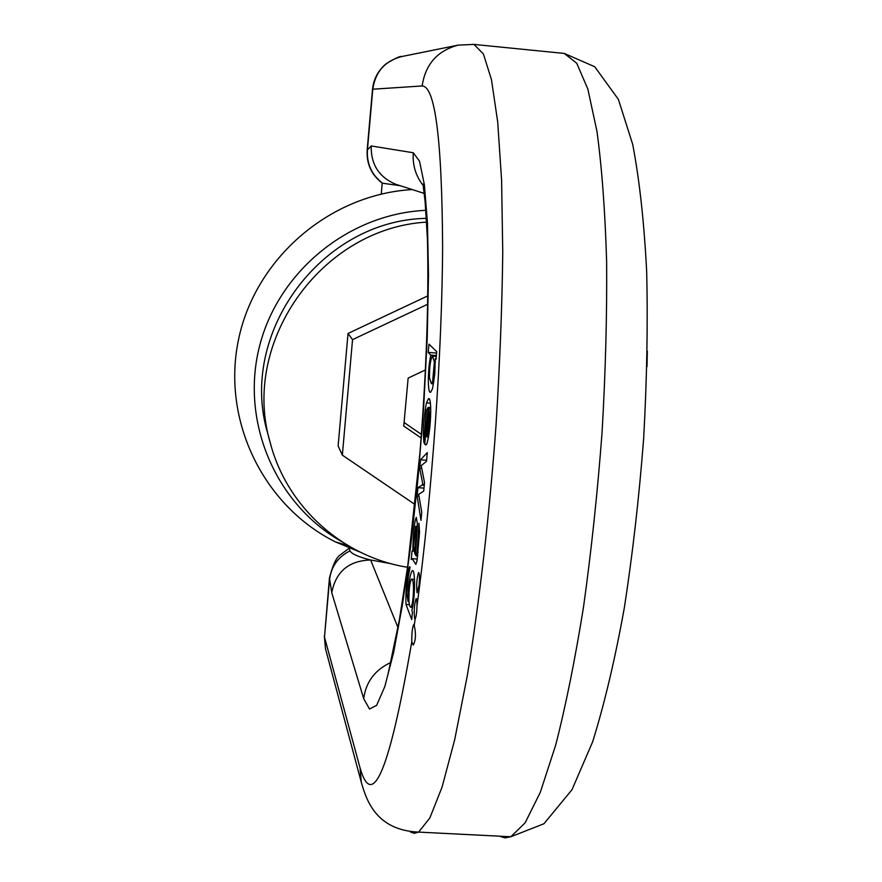 <?xml version="1.0" encoding="UTF-8"?>
<svg xmlns="http://www.w3.org/2000/svg" width="882" height="882" viewBox="0 0 882 882"><rect width="100%" height="100%" fill="white"/><g stroke="black" fill="none" stroke-linecap="round" stroke-linejoin="round"><path stroke-width="1.32" d="M360.121 552.099L335.535 541.934C263.431 506.103 221.404 420.471 238.548 339.471C255.317 258.426 329.692 194.272 412.258 189.575M341.654 541.603C276.011 504.339 240.51 422.621 259.264 347.288C277.709 271.921 348.522 213.753 425.896 210.324M407.55 567.269C342.999 557.104 287.003 507.205 270.311 443.007L267.808 433.657C237.611 333.925 321.015 220.037 426.469 218.361M270.311 443.007C240.18 342.988 320.96 228.085 426.69 222.11M427.88 295.845L348.026 333.451L338.126 446.005L342.348 455.145L415.08 504.548M427.759 304.202L352.546 339.636L348.026 333.451M352.546 339.636L342.348 455.145M425.477 369.9L408.146 378.102L403.747 426.039L421.122 437.968M421.398 434.396L404.077 422.489M424.165 193.379L395.478 184.195C378.874 177.006 370.793 164.261 371.223 145.949L413.305 152.762L419.512 161.197L424.374 184.713L427.472 223.091L428.498 274.886L427.252 337.321L423.724 406.393L418.123 477.283L410.858 544.9L402.479 604.578L393.604 652.603L384.817 686.549L376.647 705.324L369.514 709.04L363.715 698.709L331.753 592.704L329.46 577.875C332.845 564.789 336.494 557.093 340.408 554.8L349.702 547.843M416.988 605.835C417.065 601.017 416.789 598.58 416.15 598.558C414.297 604.302 413.79 611.05 414.628 618.8L415.168 618.888C416.216 616.838 416.822 612.494 416.988 605.835C431.948 496.136 442.246 350.904 442.599 246.078C441.97 139.61 435.157 86.238 422.147 85.962L372.513 89.225L367.144 150.238L371.223 145.949M411.244 559.541L412.159 558.692L415.885 564.414L417.032 560.676L419.534 532.287L418.95 523.247L417.175 552.132L416.161 555.892L415.499 555.043L417.395 523.842L416.315 517.425C414.441 521.008 413.272 532.055 412.82 550.544L412.037 551.029L411.244 559.541M435.245 358.875L436.006 359.415L436.722 351.675L428.972 344.156L428.2 352.403L430.857 355.325C427.946 365.997 427.208 394.353 430.648 392.258L432.522 388.664L434.782 374.034L435.245 358.875M419.104 584.998C419.678 577.357 419.512 573.19 418.608 572.495C416.734 578.305 416.216 585.064 417.065 592.781L419.104 584.998M411.729 619.594L412.434 611.987L411.839 610.454C415.378 598.018 415.356 567.545 412.203 570.797C409.755 574.458 408.399 584.733 408.112 601.634L406.811 593.729L408.311 576.707L410.042 567.17L409.48 566.718L408.322 570.07C406.337 583.035 405.566 594.49 405.996 604.413L411.729 619.594M414.242 625.349L413.702 624.522C412.357 627.444 411.707 633.188 411.773 641.776L413.272 645.073C415.786 640.31 416.117 633.739 414.242 625.349L415.168 618.888M424.727 444.241L425.896 444.958L426.987 443.437C431.485 427.439 431.816 395.522 428.42 398.807L426.491 402.898C424.76 411.056 423.702 421.243 423.327 433.448L423.911 442.786L426.337 410.395L428.156 407.462L424.727 444.241L426.546 444.374M420.99 520.347L421.75 512.199L418.685 494.328L423.713 491.142L424.518 482.531L421.221 465.652L426.502 461.297L427.307 452.587L420.516 459.809L419.722 468.375L422.897 484.582L417.925 487.68L417.142 496.158L420.99 520.347M349.581 549.21L349.911 550.897C351.885 554.039 358.798 557.071 370.627 559.993L390.98 563.664M408.895 599.308C408.994 588.779 409.865 582.076 411.508 579.187C414.044 577.06 414.11 597.798 411.718 605.647L410.858 607.268C409.689 606.981 409.028 604.324 408.895 599.308M408.112 601.634L408.983 601.689M429.446 377.739C429.435 366.405 430.471 359.217 432.533 356.185L434.385 361.94L432.643 381.421L431.353 383.67L429.446 377.739M435.267 358.676L436.072 358.742M428.2 352.403L436.601 353.076M430.879 355.093L436.37 355.534M430.857 355.325L436.347 355.766M428.884 408.884L429.622 414.727L427.935 433.69L426.634 436.81L428.884 408.884L430.747 409.028M428.156 407.462L430.703 407.66M417.142 496.158L419.027 496.29M420.516 459.809L426.601 460.261M419.722 468.375L421.817 468.529M422.908 484.394L424.33 484.494M421.805 485.045L424.264 485.221M417.925 487.68L423.999 488.11M414.805 553.72L413.614 546.002L415.72 526.333C417.219 524.845 415.202 544.822 414.805 553.72L415.565 553.764M412.037 551.029L413.912 551.151M418.079 531.129L419.545 531.229M416.558 555.197L417.803 555.274M416.15 555.903L417.715 556.002L416.161 555.892M412.82 550.544L413.834 550.622M647.344 351.19L647.002 366.747M400.108 185.694L382.248 183.169C371.454 174.868 366.427 163.887 367.155 150.238M331.753 592.704C335.822 571.58 348.787 560.676 370.627 559.993L397.969 627.532M329.416 578.25L324.488 637.146L329.57 579.474C331.213 566.542 337.993 557.016 349.911 550.897M382.711 183.335C371.807 175.055 366.714 164.03 367.397 150.249L372.788 89.148C375.335 71.861 384.927 61.001 401.575 56.58C400.549 55.809 395.401 58.201 386.14 63.758C378.202 70.384 373.659 78.862 372.524 89.192M360.077 767.968L361.289 782.224L325.48 648.711L324.488 637.146L360.077 767.968C372.612 811.429 389.844 769.369 411.773 641.776M499.433 836.169L504.989 837.889L510.832 836.753L525.154 822.785L540.324 792.279L555.671 745.169C565.748 705.865 575.031 659.78 583.531 606.904C591.304 551.129 597.478 493.027 602.053 432.599C605.526 372.447 607.059 315.436 606.629 261.579C605.107 211.019 601.888 167.646 596.982 131.462L587.864 89.104L576.718 63.217L564.248 53.427L562.881 53.295M472.973 44.309L473.987 44.42L483.391 53.956L491.472 79.678L497.702 122.014L501.604 180.292L502.751 252.539C502.09 306.66 499.873 363.99 496.103 424.529C489.411 515.694 479.213 603.828 467.173 676.34L454.737 739.491L442.091 787.042L429.887 817.89L418.641 832.101L414.286 833.314L410.185 831.858M411.718 605.647L412.919 605.725M405.996 604.413L409.38 604.633M408.322 570.07L409.711 570.158M434.385 361.94L435.377 362.017M432.643 381.421L433.922 381.52M427.935 433.69L429.038 433.768M429.622 414.727L430.692 414.805M426.491 402.898L430.361 403.195M423.327 433.448L424.694 433.547M422.335 484.758L424.297 484.902M412.159 558.692L417.307 559.034L412.103 558.659M418.476 536.829L419.369 536.884M417.175 552.132L418.134 552.198M361.289 782.224C366.46 800.558 376.393 830.337 418.641 832.101L510.832 836.753L543.951 823.744L571.999 789.71L592.649 741.806C604.556 703.571 615.107 658.92 624.313 607.885C632.67 553.83 639.119 497.349 643.651 438.431C646.914 379.756 647.917 324.19 646.671 271.744C644.18 222.639 639.527 180.193 632.703 144.383L618.403 99.412L594.7 66.723L564.248 53.427L473.987 44.42L458.287 45.103C437.439 50.649 425.4 64.276 422.147 85.962M413.305 152.762C412.412 164.835 415.62 175.617 422.941 185.121M390.483 662.636C374.828 670.022 365.909 682.051 363.715 698.709M347.85 545.462L335.535 541.934M411.508 579.187L414.496 579.375M410.858 607.268L412.622 607.378M432.533 356.185L436.281 356.482M431.353 383.67L433.558 383.846M426.634 436.81L428.553 436.954M428.046 407.407L430.703 407.616M415.72 526.333L417.362 526.444M349.57 549.265L349.812 546.62M381.256 194.062L382.226 183.147M458.287 45.103L401.575 56.58M325.48 648.711L324.333 635.966M422.985 184.018L425.124 201.68L427.461 239.695C428.895 301.512 426.381 372.656 419.909 453.127L407.815 565.384L399.359 619.925L387.926 674.708"/></g></svg>
